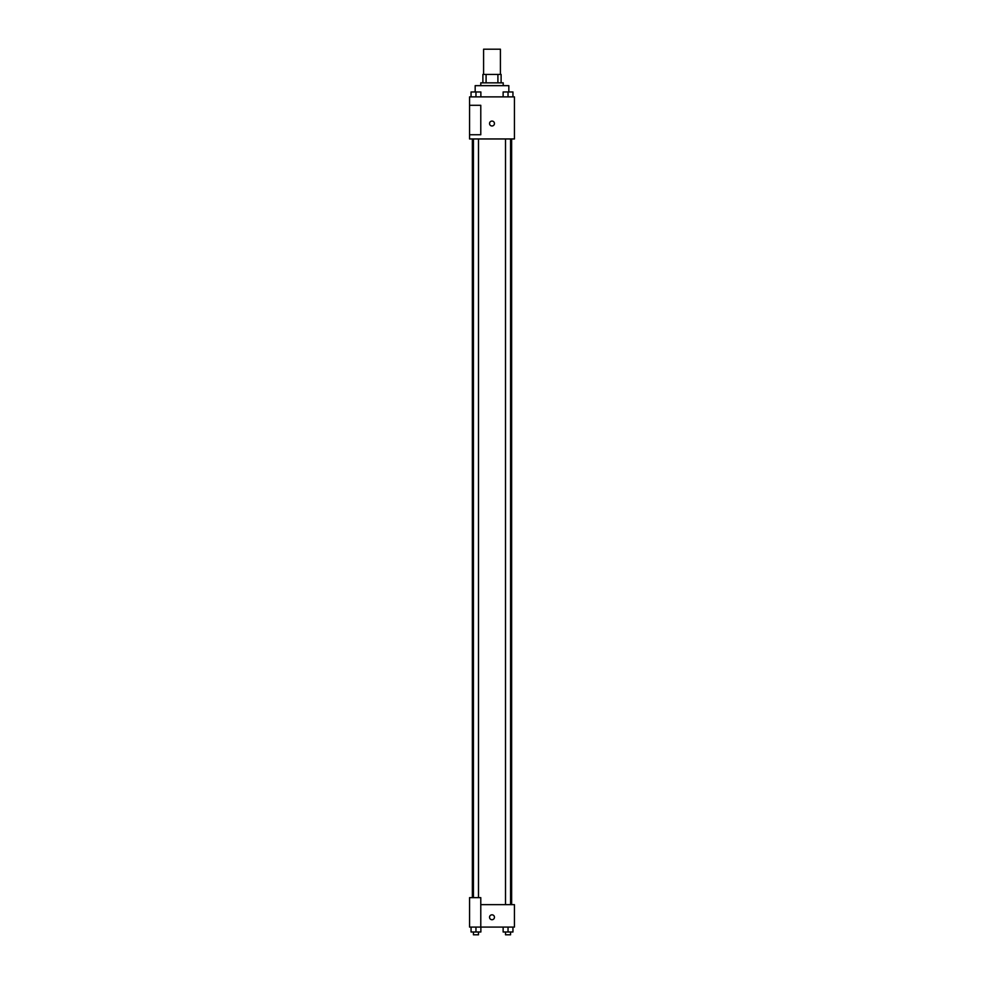 <?xml version="1.0" encoding="UTF-8"?>
<svg xmlns="http://www.w3.org/2000/svg" width="984" height="984" viewBox="0 0 984 984"><rect width="100%" height="100%" fill="white"/><g stroke="black" fill="none" stroke-linecap="round" stroke-linejoin="round"><path stroke-width="1.48" d="M500.413 74.44L500.413 49.2L483.587 49.2L483.587 74.44M486.096 82.853L486.096 74.44L482.886 74.44L482.886 82.853L482.886 74.44M486.096 74.44L501.114 74.44L501.114 82.853M497.904 82.853L497.904 74.44M480.782 85.657L480.782 82.853L503.218 82.853L503.218 85.657M508.826 91.955L508.826 85.657L475.174 85.657L475.174 91.955M469.565 96.875L514.435 96.875L514.435 138.953L469.565 138.953L469.565 134.746L480.782 134.746L480.782 105.3L469.565 105.3L469.565 96.875M489.54 123.529A2.46 2.46 0 0 1 493.23 121.401A2.46 2.46 0 0 1 493.23 125.657A2.46 2.46 0 0 1 489.54 123.529M469.565 105.3L469.565 134.746M480.782 904.653L514.435 904.653L514.435 927.088L469.565 927.088L469.565 897.642L480.782 897.642L480.782 927.088M489.54 917.273A2.46 2.46 0 0 1 493.23 915.145A2.46 2.46 0 0 1 493.23 919.4A2.46 2.46 0 0 1 489.54 917.273M503.132 927.088L503.132 931.996L512.947 931.996L512.947 927.088L512.947 931.996M508.039 931.996L508.039 927.088M510.573 931.996L510.573 934.8L505.518 934.8L505.518 931.996M471.053 927.088L471.053 931.996L480.868 931.996L480.868 927.088L480.868 931.996M475.961 931.996L475.961 927.088M478.482 931.996L478.482 934.8L473.427 934.8L473.427 931.996M503.132 96.875L503.132 91.967L512.947 91.967L512.947 96.875L512.947 91.967M508.039 96.875L508.039 91.967L505.518 91.955M510.573 91.967L508.039 91.955M471.053 96.875L471.053 91.967L480.868 91.967L480.868 96.875L480.868 91.967M475.961 96.875L475.961 91.967L473.427 91.955M478.482 91.967L475.961 91.955M511.631 904.653L511.631 138.953M472.369 897.642L472.369 138.953M505.518 138.953L505.518 904.653M510.573 138.953L510.573 904.653M478.482 897.642L478.482 138.953M473.427 897.642L473.427 138.953"/></g></svg>
